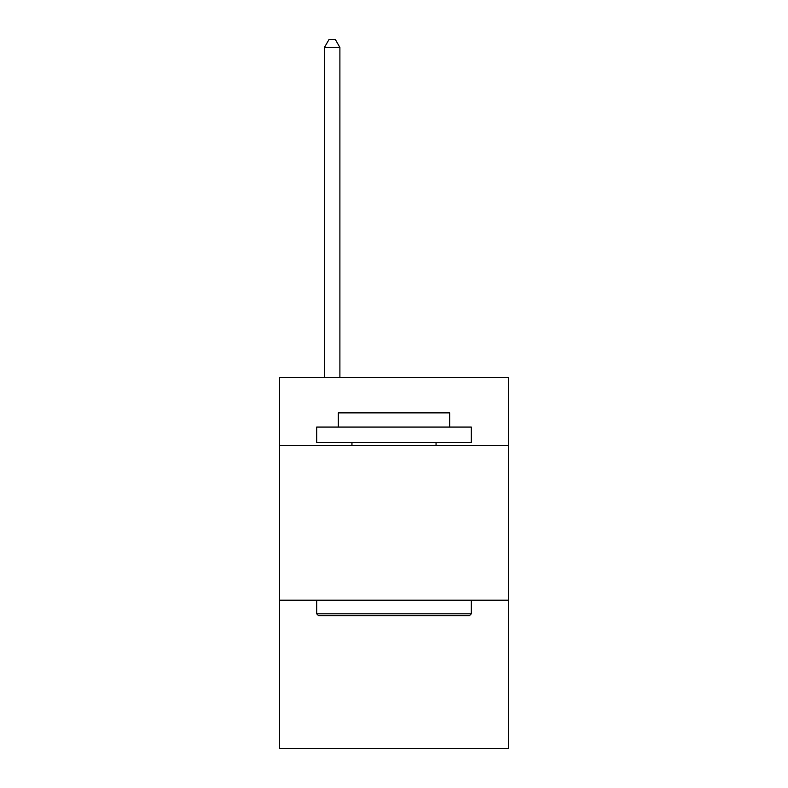 <?xml version="1.0" encoding="UTF-8"?>
<svg xmlns="http://www.w3.org/2000/svg" width="788" height="788" viewBox="0 0 788 788"><rect width="100%" height="100%" fill="white"/><g stroke="black" fill="none" stroke-linecap="round" stroke-linejoin="round"><path stroke-width="1.18" d="M508.388 445.624L508.388 377.619L279.612 377.619L279.612 445.624L508.388 445.624L508.388 748.6L279.612 748.6L279.612 445.624M508.388 600.21L279.612 600.21M318.569 615.664L316.707 613.813L471.293 613.813L469.431 615.664L318.569 615.664M471.293 427.076L471.293 442.541L316.707 442.541L316.707 427.076L471.293 427.076M338.347 427.076L338.347 412.863L449.652 412.863L449.652 427.076M471.293 600.21L471.293 613.813M316.707 600.21L316.707 613.813M436.05 442.541L436.05 445.624M351.95 442.541L351.95 445.624M339.894 377.619L339.894 47.438L324.439 47.438L324.439 377.619M324.439 47.438L329.079 39.4L335.264 39.4L339.894 47.438"/></g></svg>
